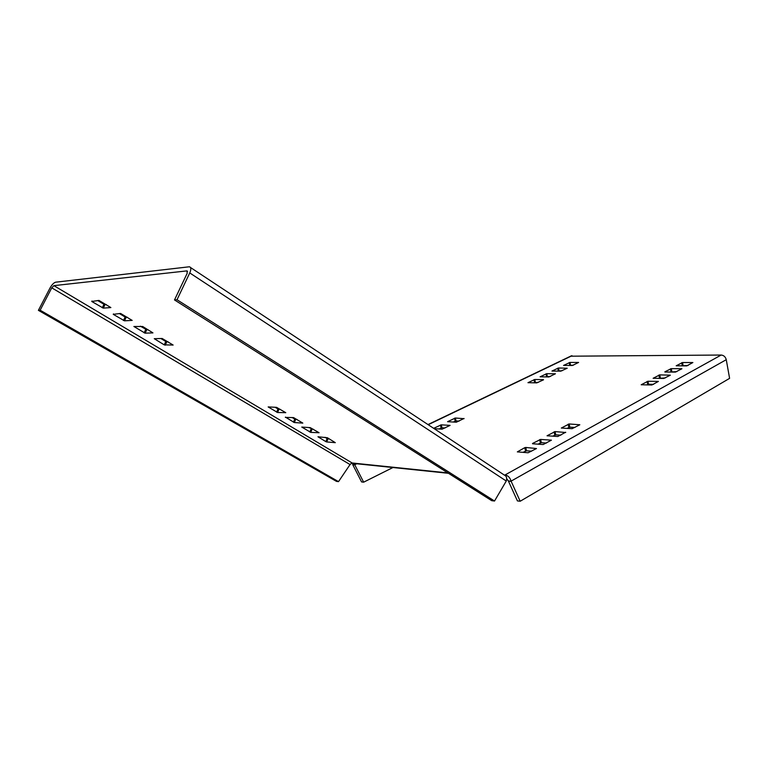 <?xml version="1.0" encoding="UTF-8"?>
<svg xmlns="http://www.w3.org/2000/svg" width="768" height="768" viewBox="0 0 768 768"><rect width="100%" height="100%" fill="white"/><g stroke="black" fill="none" stroke-linecap="round" stroke-linejoin="round"><path stroke-width="1.15" d="M511.075 481.142L520.186 501.245L729.6 378.355L726.259 359.693L511.075 481.142C510.086 477.773 508.243 475.747 505.555 475.066L505.565 475.795M570.586 356.198L721.162 355.037C723.792 355.306 725.482 356.861 726.259 359.693M354.835 464.957L363.648 482.179L361.584 481.93L352.771 464.736L354.835 464.957L354.758 463.565M352.483 463.027L352.771 464.736M363.648 482.179L392.928 467.53M504.605 475.19L721.162 355.037M532.502 443.491L540.614 439.421L551.414 440.17L543.178 444.528L532.56 443.77M548.928 376.954L540.096 376.81L546.768 373.68L555.427 373.776L548.928 376.954M572.381 365.482L563.558 365.424L569.971 362.429L578.611 362.438L572.381 365.482M670.339 375.178L663.792 378.47L653.126 378.288L659.77 374.87L670.339 375.178M543.523 379.814L536.803 382.877L527.971 382.685L534.787 379.498L543.446 379.632M525.782 447.456L536.467 448.531L528.125 452.765L517.334 451.882L524.803 447.658L525.782 447.456L526.502 450.778L522.998 452.362M651.869 384.998L641.184 384.768L647.971 381.254L658.406 381.418L651.869 384.998M579.821 424.771L572.093 428.688L561.302 428.054L569.146 423.965L579.821 424.771M464.016 418.464L456.374 422.198L447.59 421.69L455.366 418.013L464.064 418.685M664.867 371.818L671.29 368.63L681.917 368.736L675.427 372.096L664.906 372.01M565.651 432.221L557.827 436.502L547.037 435.782L555.072 431.587L565.709 432.509M686.794 365.875L676.186 365.798L682.541 362.534L692.88 362.544L686.794 365.875M433.642 428.314L441.293 424.838L450.086 425.386L442.118 429.178L434.179 428.669M567.226 368.218L560.784 371.155L551.952 371.05L558.49 367.997L567.226 368.218M505.718 475.949L505.555 475.066M520.186 501.245L517.421 500.909L508.31 480.854L506.678 478.704M653.606 384.346L648.547 384.259L646.819 384.912M573.619 365.098L569.29 365.472M546.451 443.059L541.325 442.704L538.051 444.163M538.474 382.282L533.702 382.819M445.075 427.968L441.974 427.776L439.027 428.976M459.13 421.094L456.029 420.922L453.283 422.026M574.934 427.45L569.808 427.171L566.976 428.41M560.88 435.158L555.754 434.832L552.701 436.176M688.099 365.453L681.782 365.856M531.638 451.181L526.502 450.778M665.376 377.894L658.752 378.403M562.157 370.704L557.683 371.126M550.445 376.426L545.827 376.915M676.867 371.597L670.406 372.058M351.994 462.883L350.054 464.554L51.754 287.846L53.885 285.648L351.994 462.883L354.144 463.498M504.854 475.296L504.355 475.085M190.502 267.504L504.403 475.114C506.506 476.016 507.13 477.984 506.275 481.027L189.754 272.938C191.28 269.366 191.165 267.312 189.408 266.774L55.69 282.182C53.808 282.71 51.907 284.659 50.006 288.029L38.4 310.349L40.138 310.214L338.515 481.632L350.054 464.554M494.525 501.024L491.76 500.688L174.499 299.942L177.014 299.75L494.525 501.024L506.275 481.027M174.499 299.942L187.229 273.206L186.893 270.893L187.584 271.344M189.754 272.938L177.014 299.75M53.885 285.648L186.893 270.893M51.754 287.846L40.138 310.214M319.085 432.739L310.742 432.374L301.757 427.056L310.234 427.642L319.085 432.739M113.251 314.342L120.595 313.45L132.182 320.4L124.483 320.822L113.251 314.342L113.472 313.91M162.134 338.467L173.136 345.053L164.218 344.861L154.272 338.698L162.134 338.467M325.853 441.629L317.962 436.762L327.408 437.75L335.309 442.666L326.746 441.955L325.853 441.629L327.11 438.538L329.424 438.97M285.782 412.685L277.574 412.502L268.157 406.925L276.518 407.338L285.782 412.685M145.114 333.178L133.891 326.486L142.666 326.486L152.938 332.89L145.114 333.178L146.746 329.789L148.051 329.731M91.757 301.478L98.957 300.422L110.861 307.574L103.277 308.122L91.757 301.478L91.997 301.008M285.35 417.379L293.587 417.61L302.822 423.101L294.355 422.554L285.456 417.12M338.515 481.632L336.47 481.373L38.4 310.349M275.126 407.27L277.997 408.989L280.32 409.392M119.318 313.536L125.146 317.04L127.45 317.318M308.832 427.536L313.45 429.35M160.819 338.506L165.811 341.501L168.125 341.818M140.352 326.189L146.746 329.789M325.075 437.309L327.11 438.538M292.186 417.523L294.758 419.078L297.082 419.491M97.699 300.528L103.978 304.31L106.272 304.57M356.726 463.766L354.758 464.717M354.778 464.803L352.723 464.592M428.208 424.723L572.026 355.728M511.094 481.248L508.33 480.96M508.387 481.123L511.152 481.421M447.869 472.915L352.493 463.027M277.997 408.989L276.643 412.176M277.574 412.502L278.928 409.325M125.146 317.04L123.466 320.458M124.483 320.822L126.154 317.395M311.126 428.918L309.84 432.048M310.742 432.374L312.029 429.245M165.811 341.501L164.218 344.861M165.216 345.216L166.8 341.856M145.747 329.434L144.115 332.822M326.746 441.955L328.003 438.854M294.355 422.554L295.68 419.405M294.758 419.078L293.443 422.227M103.277 308.122L105.005 304.666M103.978 304.31L102.259 307.757M648.547 384.259L647.971 381.254M647.088 381.446L647.674 384.442M569.194 362.602L569.741 365.251M570.518 365.088L569.971 362.429M539.654 439.622L540.355 442.906M541.325 442.704L540.614 439.421M535.373 382.224L534.787 379.498M533.99 379.67L534.576 382.397M440.438 425.021L441.11 427.958M441.974 427.776L441.293 424.838M456.029 420.922L455.366 418.013M454.512 418.195L455.174 421.104M569.808 427.171L569.146 423.965M568.195 424.166L568.867 427.373M554.112 431.789L554.794 435.043M555.754 434.832L555.072 431.587M681.686 362.717L682.234 365.616M683.078 365.434L682.541 362.534M524.803 447.658L525.523 450.989M658.896 375.053L659.462 378.019M660.336 377.837L659.77 374.87M559.046 370.675L558.49 367.997M557.712 368.17L558.269 370.848M547.334 376.387L546.768 373.68M545.981 373.853L546.547 376.56M670.426 368.813L670.982 371.741M671.837 371.558L671.29 368.63M427.987 424.579L571.382 355.814M448.483 473.299L353.606 463.44"/></g></svg>
